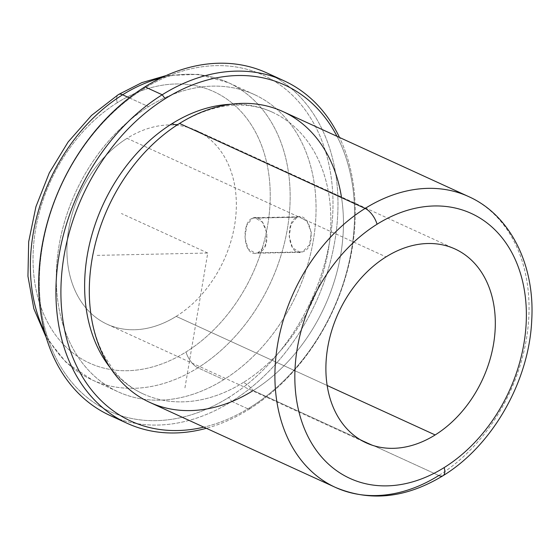 <?xml version="1.0" encoding="UTF-8"?>
<svg xmlns="http://www.w3.org/2000/svg" width="559" height="559" viewBox="0 0 559 559"><rect width="100%" height="100%" fill="white"/><g stroke="black" fill="none" stroke-linecap="round" stroke-linejoin="round"><path stroke-width="0.42" stroke-dasharray="2.79 2.1" d="M297.15 217.199L252.612 218.143L254.708 217.731L262.402 222.154L267.034 233.424L265.239 245.785L257.888 252.836L302.426 251.892L309.518 244.842L311.321 232.488L306.954 221.203L299.303 216.78L297.15 217.199C310.364 211.183 318.099 247.972 302.426 251.892C287.962 257.937 284.503 221.057 297.15 217.199L291.057 224.229L289.192 236.59L292.553 247.889L300.057 252.319L302.426 251.892L257.888 252.836C274.364 248.909 265.497 212.134 252.612 218.143C240.789 221.972 243.067 258.887 257.888 252.836L255.456 253.262L247.986 248.825L244.905 237.526L246.792 225.158L252.612 218.143L297.15 217.199M176.19 316.373A106.622 79.357 114.6 0 0 235.646 217.696A106.622 79.357 114.6 0 0 196.02 130.401A106.622 79.357 114.6 0 0 127.075 138.318L386.045 256.888L127.075 138.318A106.622 79.357 -65.4 0 1 232.712 176.707A106.622 79.357 -65.4 0 1 176.19 316.373A106.622 79.357 -65.4 0 1 70.56 277.977A106.622 79.357 -65.4 0 1 127.075 138.318A106.622 79.357 114.6 0 0 67.618 236.995A106.622 79.357 114.6 0 0 107.251 324.29A106.622 79.357 114.6 0 0 176.19 316.373L327.162 385.493L176.19 316.373M443.063 475.688A14.22 6.296 58 0 1 438.808 475.499A159.93 119.039 114.6 0 0 527.996 327.49A159.93 119.039 114.6 0 0 468.554 196.544A159.93 119.039 -65.4 0 1 527.996 327.49A159.93 119.039 -65.4 0 1 438.808 475.499A159.93 119.039 -65.4 0 1 335.393 487.378M282.959 111.569A159.93 119.039 -65.4 0 1 342.401 242.515A159.93 119.039 -65.4 0 1 253.213 390.524L438.808 475.499L253.213 390.524A159.93 119.039 -65.4 0 1 149.798 402.403M252.661 390.867A159.93 119.039 114.6 0 0 253.213 390.524A22.8 10.097 -122 0 0 243.438 382.419A154.955 115.336 114.6 0 0 330.69 212.483A154.955 115.336 114.6 0 0 230.797 104.274A154.955 115.336 -65.4 0 1 272.254 112.142A154.955 115.336 -65.4 0 1 329.845 239.014A154.955 115.336 -65.4 0 1 243.438 382.419A22.8 10.097 58 0 1 253.213 390.524A159.93 119.039 114.6 0 0 341.437 196.978M179.544 123.448A22.8 10.097 58 0 1 178.88 123.951A22.8 10.097 58 0 1 178.181 124.308A22.8 10.097 -122 0 0 178.88 123.951A22.8 10.097 -122 0 0 179.544 123.448M243.438 382.419A154.955 115.336 -65.4 0 1 143.237 393.927A154.955 115.336 -65.4 0 1 110.193 367.682A154.955 115.336 114.6 0 0 243.438 382.419M250.313 407.35A184.812 137.556 -65.4 0 1 203.839 427.146A184.812 137.556 114.6 0 0 250.313 407.35L248.972 409.328A188.369 140.204 -65.4 0 1 206.355 428.299A188.369 140.204 114.6 0 0 248.972 409.328L250.313 407.35A184.812 137.556 114.6 0 0 337 136.312A184.812 137.556 -65.4 0 1 250.313 407.35M266.741 72.873A188.369 140.204 -65.4 0 1 336.749 227.094A188.369 140.204 -65.4 0 1 231.706 401.425L248.972 409.328A188.369 140.204 114.6 0 0 339.516 137.465A188.369 140.204 -65.4 0 1 248.972 409.328L231.706 401.425A188.369 140.204 -65.4 0 1 109.906 415.407M118.718 418.971A188.369 140.204 114.6 0 0 231.706 401.425L228.729 397.463A184.812 137.556 -65.4 0 1 45.628 330.921A184.812 137.556 -65.4 0 1 143.6 88.839L144.942 86.862L143.6 88.839A184.812 137.556 -65.4 0 1 326.701 155.388A184.812 137.556 -65.4 0 1 228.729 397.463L231.706 401.425A188.369 140.204 114.6 0 0 336.015 233.208A188.369 140.204 114.6 0 0 275.189 77.219M143.6 88.839A184.812 137.556 114.6 0 0 45.628 330.921A184.812 137.556 114.6 0 0 228.729 397.463A184.812 137.556 114.6 0 0 326.701 155.388A184.812 137.556 114.6 0 0 143.6 88.839M223.817 379.659A163.487 121.687 -65.4 0 1 61.846 320.796A163.487 121.687 -65.4 0 1 148.512 106.643A163.487 121.687 -65.4 0 1 310.483 165.513A163.487 121.687 -65.4 0 1 223.817 379.659L197.921 367.801A163.487 121.687 -65.4 0 1 92.207 379.945A163.487 121.687 -65.4 0 1 44.671 332.067A163.487 121.687 114.6 0 0 92.207 379.945A163.487 121.687 114.6 0 0 197.921 367.801A14.22 6.296 58 0 1 186.014 351.981A149.274 111.101 -65.4 0 1 38.124 298.233A149.274 111.101 -65.4 0 1 117.257 102.709A14.22 6.296 58 0 1 118.354 94.604A14.22 6.296 -122 0 0 117.257 102.709A149.274 111.101 -65.4 0 1 265.148 156.457A149.274 111.101 -65.4 0 1 186.014 351.981A14.22 6.296 -122 0 0 197.921 367.801A163.487 121.687 114.6 0 0 289.087 216.501A163.487 121.687 114.6 0 0 228.324 82.648A163.487 121.687 114.6 0 0 161.02 77.946A163.487 121.687 -65.4 0 1 228.324 82.648A163.487 121.687 -65.4 0 1 289.087 216.501A163.487 121.687 -65.4 0 1 197.921 367.801L223.817 379.659A163.487 121.687 114.6 0 0 314.99 228.358A163.487 121.687 114.6 0 0 254.226 94.506A163.487 121.687 114.6 0 0 148.512 106.643A163.487 121.687 114.6 0 0 57.339 257.944A163.487 121.687 114.6 0 0 118.103 391.803A163.487 121.687 114.6 0 0 223.817 379.659M129.234 97.818L148.512 106.643L129.234 97.818M186.014 351.981A149.274 111.101 114.6 0 0 265.148 156.457A149.274 111.101 114.6 0 0 117.257 102.709A149.274 111.101 114.6 0 0 38.124 298.233A149.274 111.101 114.6 0 0 186.014 351.981M97.175 255.372L207.745 253.031L184.652 389.574M207.745 253.031L121.422 213.51M299.303 216.78L254.708 217.724M196.02 130.401L454.991 248.972M272.254 112.142C261.088 107.014 248.839 104.687 235.5 105.155C217.046 105.847 198.172 112.114 178.88 123.951C169.028 130.1 159.608 137.57 150.63 146.36M89.671 279.493C88.07 308.896 92.815 334.156 103.904 355.265L113.442 370.058C121.904 380.77 131.833 388.722 143.237 393.927M46.194 337.447L66.255 362.581L92.207 379.945L118.103 391.803M254.226 94.506L228.324 82.648L198.228 74.347L166.093 75.584M107.251 324.29L366.215 442.861M300.057 252.319L255.456 253.262"/><path stroke-width="0.84" d="M435.161 434.944L327.162 385.493L435.161 434.944A106.622 79.357 114.6 0 0 491.682 295.278A106.622 79.357 114.6 0 0 386.045 256.888A106.622 79.357 -65.4 0 1 454.991 248.972A106.622 79.357 -65.4 0 1 494.617 336.266A106.622 79.357 -65.4 0 1 435.161 434.944A106.622 79.357 -65.4 0 1 366.215 442.861A106.622 79.357 -65.4 0 1 326.589 355.566A106.622 79.357 -65.4 0 1 386.045 256.888A106.622 79.357 114.6 0 0 329.524 396.548A106.622 79.357 114.6 0 0 435.161 434.944M377.046 224.243A145.717 108.46 -65.4 0 1 521.407 276.712A145.717 108.46 -65.4 0 1 444.167 467.583A145.717 108.46 -65.4 0 1 299.799 415.113A145.717 108.46 -65.4 0 1 377.046 224.243A14.22 6.296 -122 0 0 365.139 208.423A159.93 119.039 -65.4 0 1 468.554 196.544A159.93 119.039 114.6 0 0 365.139 208.423A14.22 6.296 58 0 1 377.046 224.243A145.717 108.46 114.6 0 0 299.799 415.113A145.717 108.46 114.6 0 0 444.167 467.583A145.717 108.46 114.6 0 0 521.407 276.712A145.717 108.46 114.6 0 0 377.046 224.243M335.393 487.378L149.798 402.403A159.93 119.039 -65.4 0 1 90.355 271.457A159.93 119.039 -65.4 0 1 179.544 123.448L365.139 208.423A159.93 119.039 114.6 0 0 275.95 356.432A159.93 119.039 114.6 0 0 335.393 487.378A159.93 119.039 114.6 0 0 438.808 475.499A14.22 6.296 -122 0 0 443.063 475.688A14.22 6.296 -122 0 0 444.167 467.583A14.22 6.296 58 0 1 443.063 475.688C406.12 498.125 370.226 502.017 335.393 487.378A159.93 119.039 -65.4 0 1 275.95 356.432A159.93 119.039 -65.4 0 1 365.139 208.423L179.544 123.448A159.93 119.039 -65.4 0 1 282.959 111.569L468.554 196.544C510.465 215.201 534.977 265.141 531.749 319.818C529.31 380.805 492.731 445.397 443.063 475.688M341.437 196.978A159.93 119.039 114.6 0 0 179.544 123.448A159.93 119.039 114.6 0 0 150.63 146.36A159.93 119.039 114.6 0 0 89.671 279.493A159.93 119.039 114.6 0 0 252.661 390.867M172.053 123.651A154.955 115.336 -65.4 0 1 230.797 104.274A154.955 115.336 114.6 0 0 172.053 123.651A22.8 10.097 -122 0 0 178.181 124.308A22.8 10.097 58 0 1 172.053 123.651A154.955 115.336 114.6 0 0 110.193 367.682A154.955 115.336 -65.4 0 1 172.053 123.651M203.839 427.146A184.812 137.556 -65.4 0 1 62.217 315.038A184.812 137.556 -65.4 0 1 165.178 98.719A184.812 137.556 -65.4 0 1 337 136.312A184.812 137.556 114.6 0 0 165.178 98.719A184.812 137.556 114.6 0 0 62.217 315.038A184.812 137.556 114.6 0 0 203.839 427.146M162.201 94.764L165.178 98.719L162.201 94.764A188.369 140.204 -65.4 0 1 339.516 137.465A188.369 140.204 114.6 0 0 284 80.775A188.369 140.204 114.6 0 0 162.201 94.764A188.369 140.204 114.6 0 0 57.158 269.089A188.369 140.204 114.6 0 0 127.172 423.317A188.369 140.204 114.6 0 0 206.355 428.299A188.369 140.204 -65.4 0 1 57.598 317.924A188.369 140.204 -65.4 0 1 162.201 94.764L144.942 86.862L162.201 94.764M127.172 423.317L109.906 415.407A188.369 140.204 -65.4 0 1 39.899 261.186A188.369 140.204 -65.4 0 1 144.942 86.862A188.369 140.204 -65.4 0 1 266.741 72.873L284 80.775M275.189 77.219A188.369 140.204 114.6 0 0 144.942 86.862A188.369 140.204 114.6 0 0 39.333 267.279A188.369 140.204 114.6 0 0 118.718 418.971M44.671 332.067A163.487 121.687 -65.4 0 1 122.617 94.785L129.234 97.818L122.617 94.785A163.487 121.687 114.6 0 0 44.671 332.067M166.093 75.584L141.839 82.641L118.354 94.604A14.22 6.296 58 0 1 122.617 94.785A14.22 6.296 -122 0 0 118.354 94.604L91.501 115.433L68.121 141.972L49.297 172.899L35.93 206.697L28.684 241.712L27.95 276.272L33.84 308.708L46.194 337.447M161.02 77.946A163.487 121.687 114.6 0 0 122.617 94.785A163.487 121.687 -65.4 0 1 161.02 77.946"/></g></svg>
